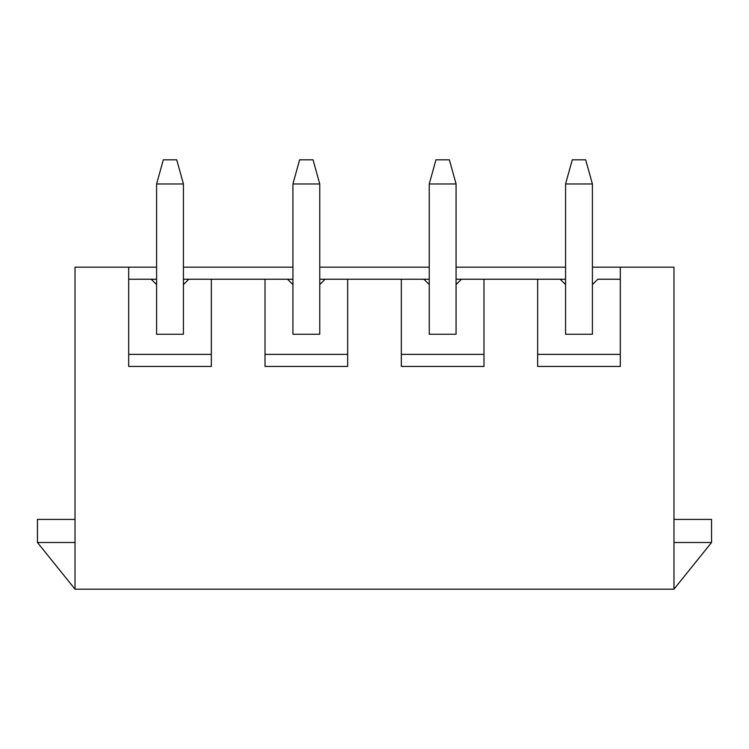 <?xml version="1.0" encoding="UTF-8"?>
<svg xmlns="http://www.w3.org/2000/svg" width="749" height="749" viewBox="0 0 749 749"><rect width="100%" height="100%" fill="white"/><g stroke="black" fill="none" stroke-linecap="round" stroke-linejoin="round"><path stroke-width="1.12" d="M565.57 284.601L565.57 183.973L565.57 334.251L565.57 284.601L560.196 279.237L565.57 279.237L483.985 279.237L483.985 366.448L401.333 366.448L401.333 279.237L347.667 279.237L347.667 366.448L265.015 366.448L265.015 279.237L211.34 279.237L211.34 366.448L128.688 366.448L128.688 267.159L75.022 267.159L75.022 589.182L75.022 267.159L156.597 267.159L128.688 267.159L128.688 366.448L211.34 366.448L211.34 279.237L292.925 279.237L265.015 279.237L265.015 366.448L347.667 366.448L347.667 279.237L429.243 279.237L401.333 279.237L401.333 366.448L483.985 366.448L483.985 279.237L560.196 279.237L565.57 284.601M592.403 183.973L592.403 284.601L592.403 183.973L565.57 183.973L572.273 159.818L585.69 159.818L592.403 183.973L585.69 159.818L572.273 159.818L565.57 183.973L592.403 183.973M429.243 284.601L429.243 183.973L429.243 334.251L429.243 284.601L423.878 279.237L429.243 284.601M456.075 183.973L456.075 284.601L456.075 183.973L429.243 183.973L435.955 159.818L449.372 159.818L456.075 183.973L449.372 159.818L435.955 159.818L429.243 183.973L456.075 183.973M292.925 284.601L292.925 183.973L292.925 334.251L292.925 284.601L287.55 279.237L292.925 284.601M319.757 183.973L319.757 284.601L319.757 183.973L292.925 183.973L299.628 159.818L313.045 159.818L319.757 183.973L313.045 159.818L299.628 159.818L292.925 183.973L319.757 183.973M156.597 284.601L156.597 183.973L156.597 334.251L156.597 284.601L151.232 279.237L156.597 279.237L128.688 279.237L151.232 279.237L156.597 284.601M183.43 183.973L183.43 284.601L183.43 183.973L156.597 183.973L163.31 159.818L176.727 159.818L183.43 183.973L176.727 159.818L163.31 159.818L156.597 183.973L183.43 183.973M673.978 589.182L75.022 589.182L673.978 589.182L673.978 267.159L620.312 267.159L620.312 366.448L537.66 366.448L537.66 279.237L537.66 366.448L620.312 366.448L620.312 267.159L673.978 267.159L673.978 589.182L711.55 542.491L673.978 542.491L711.55 542.491L711.55 519.413L673.978 519.413L711.55 519.413L711.55 542.491L673.978 589.182M597.768 279.237L620.312 279.237L597.768 279.237L592.403 284.601L592.403 334.251L592.403 284.601L597.768 279.237M183.43 267.159L292.925 267.159L183.43 267.159M319.757 267.159L429.243 267.159L319.757 267.159M456.075 267.159L565.57 267.159L456.075 267.159M592.403 267.159L620.312 267.159L592.403 267.159M183.43 279.237L211.34 279.237L183.43 279.237M319.757 279.237L347.667 279.237L319.757 279.237M456.075 279.237L483.985 279.237L456.075 279.237M537.66 354.371L620.312 354.371L537.66 354.371M592.403 334.251L565.57 334.251L592.403 334.251M456.075 334.251L456.075 284.601L456.075 334.251L429.243 334.251L456.075 334.251M401.333 354.371L483.985 354.371L401.333 354.371M461.45 279.237L456.075 284.601L461.45 279.237M319.757 334.251L319.757 284.601L319.757 334.251L292.925 334.251L319.757 334.251M265.015 354.371L347.667 354.371L265.015 354.371M325.122 279.237L319.757 284.601L325.122 279.237M183.43 334.251L183.43 284.601L183.43 334.251L156.597 334.251L183.43 334.251M128.688 354.371L211.34 354.371L128.688 354.371M188.804 279.237L183.43 284.601L188.804 279.237M37.45 519.413L75.022 519.413L37.45 519.413L37.45 542.491L75.022 542.491L37.45 542.491L75.022 589.182L37.45 542.491L37.45 519.413"/></g></svg>
